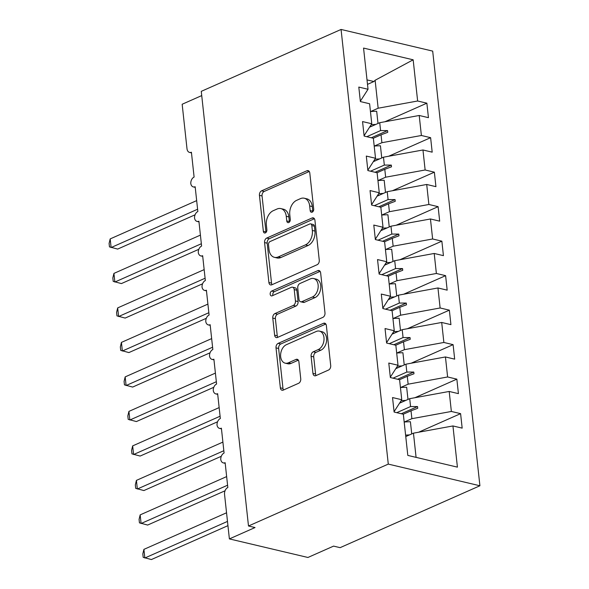 <?xml version="1.0" encoding="UTF-8"?>
<svg xmlns="http://www.w3.org/2000/svg" width="589" height="589" viewBox="0 0 589 589"><rect width="100%" height="100%" fill="white"/><g stroke="black" fill="none" stroke-linecap="round" stroke-linejoin="round"><path stroke-width="0.88" d="M312.199 212.165A2.533 1.73 -76.7 0 0 313.701 209.014L309.792 173.041A3.615 2.474 -76.7 0 0 308.106 170.633A3.615 2.474 -76.7 0 0 306.906 170.766L261.59 190.829A3.615 2.474 -76.7 0 0 259.44 195.334L263.349 231.308A2.533 1.73 -76.7 0 0 264.527 232.994A2.533 1.73 -76.7 0 0 265.367 232.898A2.533 1.73 -76.7 0 0 266.869 229.747L266.368 225.094A11.574 7.907 -76.7 0 1 273.244 210.693L277.021 209.021A11.574 7.907 -76.7 0 1 280.865 208.594A11.574 7.907 -76.7 0 1 286.254 216.288L286.762 220.941A2.533 1.73 -76.7 0 0 287.94 222.627A2.533 1.73 -76.7 0 0 288.779 222.532A2.533 1.73 -76.7 0 0 290.289 219.38L289.781 214.727A11.574 7.907 -76.7 0 1 296.657 200.326L300.434 198.648A11.574 7.907 -76.7 0 1 304.277 198.228A11.574 7.907 -76.7 0 1 309.674 205.922L310.175 210.575A2.533 1.73 -76.7 0 0 311.353 212.261A2.533 1.73 -76.7 0 0 312.199 212.165M312.958 373.397A3.615 2.474 -76.7 0 0 314.644 375.797A3.615 2.474 -76.7 0 0 315.844 375.664L328.552 370.032A3.615 2.474 -76.7 0 0 330.701 365.533L326.365 325.577A3.615 2.474 -76.7 0 0 324.679 323.177A3.615 2.474 -76.7 0 0 323.479 323.309L278.163 343.372A3.615 2.474 -76.7 0 0 276.013 347.871L280.349 387.827A3.615 2.474 -76.7 0 0 282.035 390.235A3.615 2.474 -76.7 0 0 283.235 390.102L298.594 383.299A3.615 2.474 -76.7 0 0 300.743 378.801L298.888 361.698A3.615 2.474 -76.7 0 0 297.202 359.297A3.615 2.474 -76.7 0 0 296.002 359.43L288.382 362.802A9.674 6.612 -76.7 0 1 285.172 363.155A9.674 6.612 -76.7 0 1 280.622 354.497A9.674 6.612 -76.7 0 1 286.416 344.683L316.249 331.474A9.674 6.612 -76.7 0 1 319.459 331.121A9.674 6.612 -76.7 0 1 324.009 339.779A9.674 6.612 -76.7 0 1 318.222 349.594L313.245 351.795A3.615 2.474 -76.7 0 0 311.095 356.293L312.958 373.397L315.571 374.015A3.615 2.474 -76.7 0 0 316.094 375.554M341.068 29.45L388.284 464.103L479.91 485.77L432.687 51.11L341.068 29.45L201.269 91.347L248.492 525.999L255.037 527.545L229.386 538.906L224.549 494.407A5.529 3.777 103.3 0 1 227.833 487.523L225.138 462.689A5.529 3.777 -76.7 0 1 223.305 462.895A5.529 3.777 -76.7 0 1 220.772 459.56A5.529 3.777 103.3 0 1 224.085 453.029L221.39 428.188A5.529 3.777 -76.7 0 1 219.557 428.394A5.529 3.777 -76.7 0 1 217.024 425.059A5.529 3.777 103.3 0 1 220.338 418.536L217.643 393.695A5.529 3.777 -76.7 0 1 215.81 393.901A5.529 3.777 -76.7 0 1 213.277 390.566A5.529 3.777 103.3 0 1 216.59 384.035L213.895 359.202A5.529 3.777 -76.7 0 1 212.062 359.4A5.529 3.777 -76.7 0 1 209.529 356.073A5.529 3.777 103.3 0 1 212.843 349.542L210.148 324.701A5.529 3.777 -76.7 0 1 208.315 324.907A5.529 3.777 -76.7 0 1 205.782 321.572A5.529 3.777 103.3 0 1 209.095 315.041L206.4 290.208A5.529 3.777 -76.7 0 1 204.567 290.406A5.529 3.777 -76.7 0 1 202.034 287.079A5.529 3.777 103.3 0 1 205.347 280.548L202.653 255.707A5.529 3.777 -76.7 0 1 200.82 255.913A5.529 3.777 -76.7 0 1 198.287 252.578A5.529 3.777 103.3 0 1 201.6 246.055L198.905 221.214A5.529 3.777 -76.7 0 1 197.072 221.42A5.529 3.777 -76.7 0 1 194.539 218.085A5.529 3.777 103.3 0 1 197.852 211.554L195.158 186.72A5.529 3.777 -76.7 0 1 193.325 186.919A5.529 3.777 -76.7 0 1 190.792 183.591A5.529 3.777 103.3 0 1 194.105 177.061L191.41 152.22A5.529 3.777 -76.7 0 1 189.577 152.426A5.529 3.777 -76.7 0 1 187 148.752L182.163 104.253L201.732 95.587M388.284 464.103L248.492 525.999M317.118 264.726A3.615 2.474 -76.7 0 0 319.267 260.228L314.924 220.271A3.615 2.474 -76.7 0 0 313.238 217.871A3.615 2.474 -76.7 0 0 312.037 218.004L266.721 238.066A3.615 2.474 -76.7 0 0 264.571 242.565L268.908 282.521A3.615 2.474 -76.7 0 0 270.594 284.929A3.615 2.474 -76.7 0 0 271.794 284.796L317.118 264.726M320.644 272.928L324.988 312.884A3.615 2.474 -76.7 0 1 322.838 317.383L277.515 337.445A3.615 2.474 -76.7 0 1 276.315 337.578A3.615 2.474 -76.7 0 1 274.629 335.178L272.773 318.075A3.615 2.474 -76.7 0 1 274.923 313.576L293.3 305.441A3.615 2.474 -76.7 0 0 295.45 300.935L294.22 289.597A3.615 2.474 -76.7 0 0 292.534 287.189A3.615 2.474 -76.7 0 0 291.334 287.322L272.199 295.796A2.533 1.73 -76.7 0 1 271.36 295.892A2.533 1.73 -76.7 0 1 270.167 293.624A2.533 1.73 -76.7 0 1 271.684 291.054L317.758 270.653A3.615 2.474 -76.7 0 1 318.958 270.52A3.615 2.474 -76.7 0 1 320.644 272.928M416.084 457.366L413.456 433.165L452.941 425.95L457.417 467.143L407.809 455.407L403.332 414.222L394.107 412.042L392.532 397.553L401.757 399.732L394.063 411.682M418.646 432.216L460.598 413.647L451.365 411.461L449.193 391.457L409.708 398.672L399.548 403.171M404.326 422.019L411.88 418.676L451.365 411.461M401.757 399.732L399.585 379.728L390.36 377.542L388.784 363.052L398.009 365.239L390.316 377.181M414.899 397.722L456.85 379.147L447.618 376.967L445.446 356.956L405.961 364.171L395.801 368.67M400.579 387.525L408.133 384.183L447.618 376.967M398.009 365.239L395.837 345.228L386.612 343.048L385.037 328.559L394.262 330.738L386.568 342.688M411.151 363.222L453.103 344.653L443.87 342.467L441.698 322.463L402.213 329.678L392.053 334.177M396.831 353.025L404.385 349.682L443.87 342.467M394.262 330.738L392.09 310.734L382.865 308.548L381.289 294.066L390.514 296.245L382.821 308.187M407.404 328.728L449.355 310.153L440.123 307.973L437.951 287.962L398.466 295.177L388.306 299.676M393.084 318.531L400.638 315.189L440.123 307.973M390.514 296.245L388.342 276.234L379.117 274.054L377.542 259.565L386.767 261.744L379.073 273.694M403.656 294.235L445.608 275.659L436.375 273.48L434.203 253.469L394.718 260.684L384.558 265.183M389.336 284.038L396.89 280.695L436.375 273.48M386.767 261.744L384.595 241.74L375.37 239.561L373.794 225.072L383.019 227.251L375.326 239.2M399.909 259.734L441.86 241.166L432.628 238.979L430.456 218.975L390.971 226.191L380.811 230.689M385.589 249.537L393.143 246.195L432.628 238.979M383.019 227.251L380.847 207.247L371.622 205.06L370.047 190.571L379.272 192.758L371.578 204.7M396.161 225.241L438.113 206.665L428.88 204.486L426.708 184.475L387.223 191.69L377.063 196.189M381.841 215.044L389.395 211.701L428.88 204.486M379.272 192.758L377.1 172.746L367.875 170.567L366.299 156.078L375.524 158.257L367.83 170.206M392.414 190.74L434.365 172.172L425.133 169.985L422.961 149.981L383.476 157.197L373.316 161.695M378.094 180.543L385.648 177.201L425.133 169.985M375.524 158.257L373.352 138.253L364.127 136.066L362.552 121.584L371.777 123.764L364.083 135.706M388.666 156.247L430.618 137.671L421.385 135.492L419.213 115.481L428.439 117.667L426.87 103.178L417.638 100.999L413.161 59.806L375.119 80.259L373.912 81.525L367.013 79.898M374.354 146.05L381.9 142.707L421.385 135.492M371.777 123.764L369.605 103.752L360.38 101.573L358.804 87.084L368.029 89.263L360.335 101.212M384.919 121.746L426.87 103.178M370.606 111.557L378.153 108.214L417.638 100.999M229.386 538.906L307.922 557.474L333.573 546.113L340.111 547.66L479.91 485.77M413.456 433.165L405.762 436.574M460.598 413.647L462.166 428.129L452.941 425.95M456.85 379.147L458.419 393.636L449.193 391.457M453.103 344.653L454.671 359.143L445.446 356.956M449.355 310.153L450.924 324.642L441.698 322.463M445.608 275.659L447.176 290.149L437.951 287.962M441.86 241.166L443.429 255.648L434.203 253.469M438.113 206.665L439.681 221.155L430.456 218.975M434.365 172.172L435.934 186.661L426.708 184.475M430.618 137.671L432.186 152.161L422.961 149.981M368.029 89.263L363.56 48.077L413.161 59.806M396.758 412.668L410.562 406.557L409.708 398.672M411.88 418.676L411.026 410.791L417.726 408.287L417.535 406.565L410.562 406.557M403.296 414.214L411.026 410.791M393.01 378.167L406.815 372.057L405.961 364.171M408.133 384.183L407.279 376.297L413.979 373.787L413.787 372.064L406.815 372.057M399.548 379.714L407.279 376.297M389.263 343.674L403.067 337.563L402.213 329.678M404.385 349.682L403.531 341.797L410.231 339.293L410.04 337.571L403.067 337.563M395.801 345.22L403.531 341.797M385.515 309.181L399.32 303.063L398.466 295.177M400.638 315.189L399.784 307.303L406.484 304.8L406.292 303.07L399.32 303.063M392.053 310.727L399.784 307.303M381.768 274.68L395.572 268.569L394.718 260.684M396.89 280.695L396.036 272.803L402.736 270.299L402.545 268.577L395.572 268.569M388.306 276.226L396.036 272.803M378.02 240.187L391.825 234.076L390.971 226.191M393.143 246.195L392.289 238.309L398.989 235.806L398.797 234.083L391.825 234.076M384.558 241.733L392.289 238.309M374.273 205.686L388.077 199.575L387.223 191.69M389.395 211.701L388.541 203.816L395.241 201.305L395.05 199.583L388.077 199.575M380.811 207.232L388.541 203.816M370.525 171.193L384.33 165.082L383.476 157.197M385.648 177.201L384.794 169.315L391.494 166.812L391.302 165.089L384.33 165.082M377.063 172.739L384.794 169.315M366.778 136.7L380.582 130.581L379.728 122.696L369.568 127.195M381.9 142.707L381.046 134.822L387.746 132.319L387.555 130.589L380.582 130.581M373.316 138.246L381.046 134.822M379.728 122.696L419.213 115.481M378.153 108.214L375.119 80.259M367.499 84.367L373.912 81.525M371.335 137.774L387.555 130.589M375.083 172.268L391.302 165.089M378.83 206.768L395.05 199.583M382.578 241.262L398.797 234.083M386.325 275.762L402.545 268.577M390.073 310.256L406.292 303.07M393.82 344.749L410.04 337.571M397.568 379.25L413.787 372.064M401.315 413.743L417.535 406.565M312.884 211.65A2.533 1.73 -76.7 0 1 312.796 211.193L312.288 206.54A11.574 7.907 -76.7 0 0 306.891 198.846L304.277 198.228M280.865 208.594L283.478 209.213A11.574 7.907 -76.7 0 1 288.875 216.907L289.376 221.56A2.533 1.73 -76.7 0 0 289.464 222.024M309.277 171.495L264.203 191.454A3.615 2.474 -76.7 0 0 262.053 195.953L265.963 231.926A2.533 1.73 -76.7 0 0 266.051 232.39M314.408 218.733L269.335 238.685A3.615 2.474 -76.7 0 0 267.185 243.191L271.529 283.14A3.615 2.474 -76.7 0 0 272.044 284.686M311.802 225.558A2.533 1.73 -76.7 0 0 310.624 223.872A2.533 1.73 -76.7 0 0 309.785 223.967L270.005 241.578A2.533 1.73 -76.7 0 0 268.496 244.729L269.033 249.64A11.574 7.907 -76.7 0 0 274.43 257.334A11.574 7.907 -76.7 0 0 278.266 256.907L305.455 244.869A11.574 7.907 -76.7 0 0 312.339 230.468L311.802 225.558L314.423 226.176A2.533 1.73 -76.7 0 0 313.245 224.497L310.624 223.872M274.43 257.334L277.044 257.953A11.574 7.907 -76.7 0 0 280.887 257.526L278.266 256.907M314.423 226.176L314.953 231.087A11.574 7.907 -76.7 0 1 308.076 245.488L280.887 257.526M292.534 287.189L295.148 287.807A3.615 2.474 -76.7 0 1 296.834 290.215L298.071 301.553A3.615 2.474 -76.7 0 1 295.921 306.059L277.537 314.195A3.615 2.474 -76.7 0 0 275.387 318.693L277.25 335.796A3.615 2.474 -76.7 0 0 277.765 337.335M320.121 271.382L274.305 291.673A2.533 1.73 -76.7 0 0 272.943 295.464M312.376 296.996A9.674 6.612 -76.7 0 0 318.163 287.182A9.674 6.612 -76.7 0 0 313.613 278.523A9.674 6.612 -76.7 0 0 310.403 278.877L299.897 283.53A3.615 2.474 -76.7 0 0 297.747 288.036L298.976 299.374A3.615 2.474 -76.7 0 0 300.662 301.782A3.615 2.474 -76.7 0 0 301.863 301.649L312.376 296.996L314.99 297.614A9.674 6.612 -76.7 0 0 320.784 287.8A9.674 6.612 -76.7 0 0 316.234 279.142L313.613 278.523M300.662 301.782L303.283 302.4A3.615 2.474 -76.7 0 0 304.484 302.267L301.863 301.649M314.99 297.614L304.484 302.267M319.459 331.121L322.08 331.74A9.674 6.612 -76.7 0 1 326.63 340.398A9.674 6.612 -76.7 0 1 320.836 350.212L315.866 352.413A3.615 2.474 -76.7 0 0 313.716 356.912L315.571 374.015M285.172 363.155L287.793 363.774A9.674 6.612 -76.7 0 0 291.003 363.42L288.382 362.802M298.365 360.159L291.003 363.42M325.842 324.038L280.776 343.991A3.615 2.474 -76.7 0 0 278.626 348.497L282.97 388.445A3.615 2.474 -76.7 0 0 283.486 389.992M195.069 214.808L117.66 249.081L109.466 246.887L109.09 243.441L110.18 238.913L111.115 247.535L197.602 209.242M110.18 238.913L196.667 200.621M371.151 124.735A29.472 9.903 -6.2 0 1 375.804 124.434M370.452 111.564A29.472 9.903 -6.2 0 1 376.688 111.277L378.005 123.462M370.12 126.333A25.055 8.415 -6.2 0 1 371.895 126.171M198.817 249.309L121.408 283.581L113.213 281.387L112.838 277.942L113.927 273.406L114.862 282.035L201.35 243.743M113.927 273.406L200.415 235.114M374.898 159.236A29.472 9.903 -6.2 0 1 379.552 158.934M374.199 146.065A29.472 9.903 -6.2 0 1 380.435 145.77L381.753 157.955M373.868 160.826A25.055 8.415 -6.2 0 1 375.642 160.664M202.564 283.802L125.155 318.075L116.961 315.881L116.585 312.435L117.675 307.907L118.61 316.529L205.097 278.236M117.675 307.907L204.162 269.615M378.646 193.729A29.472 9.903 -6.2 0 1 383.299 193.428M377.947 180.558A29.472 9.903 -6.2 0 1 384.183 180.263L385.5 192.456M377.615 195.327A25.055 8.415 -6.2 0 1 379.39 195.158M206.312 318.303L128.903 352.575L120.708 350.374L120.333 346.928L121.422 342.4L122.357 351.022L208.845 312.73M121.422 342.4L207.91 304.108M382.394 228.23A29.472 9.903 -6.2 0 1 387.047 227.928M381.694 215.059A29.472 9.903 -6.2 0 1 387.93 214.764L389.248 226.949M381.363 229.82A25.055 8.415 -6.2 0 1 383.137 229.658M210.059 352.796L132.65 387.069L124.456 384.875L124.08 381.429L125.17 376.894L126.105 385.523L212.592 347.23M125.17 376.894L211.657 338.601M386.141 262.723A29.472 9.903 -6.2 0 1 390.794 262.422M385.442 249.552A29.472 9.903 -6.2 0 1 391.678 249.257L392.996 261.442M385.11 264.321A25.055 8.415 -6.2 0 1 386.885 264.152M213.807 387.29L136.398 421.562L128.203 419.368L127.828 415.922L128.917 411.394L129.852 420.016L216.34 381.724M128.917 411.394L215.405 373.102M389.889 297.217A29.472 9.903 -6.2 0 1 394.542 296.915M389.189 284.045A29.472 9.903 -6.2 0 1 395.425 283.758L396.743 295.943M388.858 298.814A25.055 8.415 -6.2 0 1 390.632 298.652M217.555 421.79L140.145 456.063L131.951 453.869L131.575 450.423L132.665 445.888L133.6 454.517L220.087 416.224M132.665 445.888L219.152 407.595M393.636 331.717A29.472 9.903 -6.2 0 1 398.289 331.416M392.937 318.546A29.472 9.903 -6.2 0 1 399.173 318.251L400.491 330.436M392.605 333.308A25.055 8.415 -6.2 0 1 394.38 333.146M221.302 456.284L143.893 490.556L135.698 488.362L135.323 484.916L136.412 480.388L137.347 489.01L223.835 450.718M136.412 480.388L222.9 442.096M397.384 366.211A29.472 9.903 -6.2 0 1 402.037 365.909M396.684 353.039A29.472 9.903 -6.2 0 1 402.92 352.745L404.238 364.937M396.353 367.808A25.055 8.415 -6.2 0 1 398.127 367.639M225.05 490.784L147.64 525.057L139.446 522.855L139.07 519.41L140.16 514.882L141.095 523.503L227.582 485.211M140.16 514.882L226.647 476.589M401.131 400.711A29.472 9.903 -6.2 0 1 405.784 400.41M400.432 387.54A29.472 9.903 -6.2 0 1 406.66 387.245L407.986 399.43M400.1 402.302A25.055 8.415 -6.2 0 1 401.875 402.14M227.943 525.653L151.388 559.55L143.193 557.356L142.818 553.91L143.907 549.375L144.842 558.004L227.487 521.412M143.907 549.375L226.544 512.791M405.607 435.138A29.472 9.903 -6.2 0 1 409.532 434.903M404.179 422.033A29.472 9.903 -6.2 0 1 410.408 421.739L411.733 433.924M312.288 206.54L309.674 205.922M289.376 221.56L286.762 220.941M288.875 216.907L286.254 216.288M265.963 231.926L263.349 231.308M262.053 195.953L259.44 195.334M264.203 191.454L261.59 190.829M309.122 171.289L306.906 170.766M312.796 211.193L310.175 210.575M271.529 283.14L268.908 282.521M267.185 243.191L264.571 242.565M269.335 238.685L266.721 238.066M314.254 218.526L312.037 218.004M308.076 245.488L305.455 244.869M314.953 231.087L312.339 230.468M277.25 335.796L274.629 335.178M275.387 318.693L272.773 318.075M277.537 314.195L274.923 313.576M295.921 306.059L293.3 305.441M298.071 301.553L295.45 300.935M296.834 290.215L294.22 289.597M274.305 291.673L271.684 291.054M319.974 271.176L317.758 270.653M313.716 356.912L311.095 356.293M315.866 352.413L313.245 351.795M320.836 350.212L318.222 349.594M298.211 359.953L296.002 359.43M282.97 388.445L280.349 387.827M278.626 348.497L276.013 347.871M280.776 343.991L278.163 343.372M325.695 323.832L323.479 323.309M191.477 152.875L189.577 152.426M195.224 187.368L193.325 186.919M198.972 221.869L197.072 221.42M202.719 256.362L200.82 255.913M206.467 290.863L204.567 290.406M210.214 325.356L208.315 324.907M213.962 359.85L212.062 359.4M217.709 394.35L215.81 393.901M221.457 428.844L219.557 428.394M225.204 463.344L223.305 462.895"/></g></svg>
